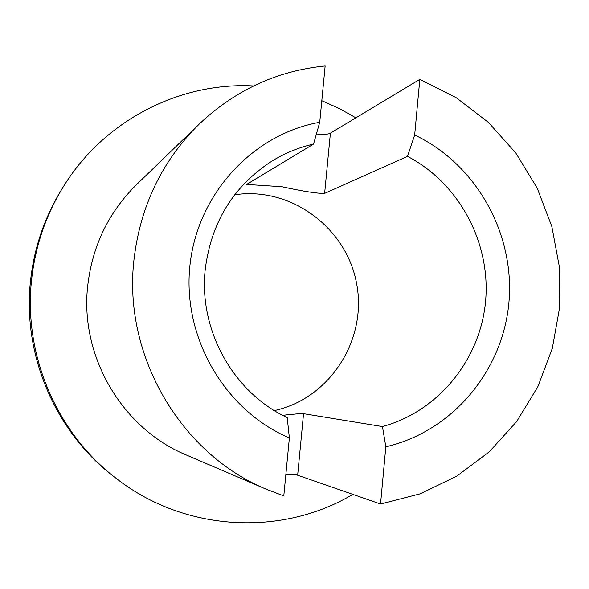 <?xml version="1.0" encoding="UTF-8"?>
<svg xmlns="http://www.w3.org/2000/svg" width="589" height="589" viewBox="0 0 589 589"><rect width="100%" height="100%" fill="white"/><g stroke="black" fill="none" stroke-linecap="round" stroke-linejoin="round"><path stroke-width="0.88" d="M352.818 494.37C281.903 536.741 184.983 531.896 116.865 478.886C56.978 433.732 23.067 354.931 31.644 279.333C35.347 245.988 45.861 215.213 63.178 187C103.502 120.9 179.314 81.9 253.542 85.95M321.815 100.682L339.235 108.501L355.889 117.829M319.739 122.276L325.15 65.968C277.294 70.717 235.386 90.014 199.435 123.859L136.604 184.578C108.715 212.121 92.429 245.738 87.754 285.444C79.478 356.028 122.107 428.564 186.345 455.017L266.677 489.4L283.802 495.879L289.376 437.944L287.204 417.594C233.391 392.605 198.478 330.024 205.237 269.379C211.164 222.48 233.2 186.507 271.352 161.46C284.524 153.273 298.594 147.471 313.554 144.055L319.739 122.276C252.519 134.196 196.984 194.429 189.857 266.206C182.457 337.931 225.042 410.673 289.376 437.944M63.178 187L61.639 189.481C44.573 217.289 34.214 247.623 30.562 280.474C22.11 354.968 55.521 432.606 114.546 477.112L116.865 478.886M407.507 156.365C459.022 183.172 490.821 242.528 485.608 300.986C480.44 359.43 438.466 411.431 382.452 426.576L385.824 446.786C452.374 431.501 502.984 370.812 508.94 302.238C515.022 233.656 476.258 164.191 414.671 134.999L407.507 156.365L324.635 193.391C317.559 193.604 303.276 191.381 281.792 186.713L246.629 184.423L313.554 144.055M282.676 415.319C293.329 414.104 300.287 413.559 303.549 413.684L382.452 426.576M234.658 194.79C290.782 186.242 346.752 227.818 356.669 283.891C367.352 339.831 329.847 398.598 274.349 410.585M316.418 133.961C323.42 134.682 328.08 134.417 330.4 133.166L419.817 79.368L414.671 134.999M199.435 123.859C162.063 160.738 140.234 206.084 133.953 259.889C122.865 355.565 180.654 454.09 266.677 489.4M385.824 446.786L380.538 504L297.659 475.213C295.796 474.631 291.872 474.336 285.879 474.344M380.538 504L420.134 493.825L456.836 476.14L489.385 451.719L516.7 421.503L537.897 386.62L552.327 348.327L559.55 307.951L559.373 266.869L551.827 226.456L537.161 188.082L515.839 153.037L488.561 122.541L456.195 97.678L419.817 79.368M330.4 133.166L324.635 193.391M303.549 413.684L297.659 475.213"/></g></svg>

